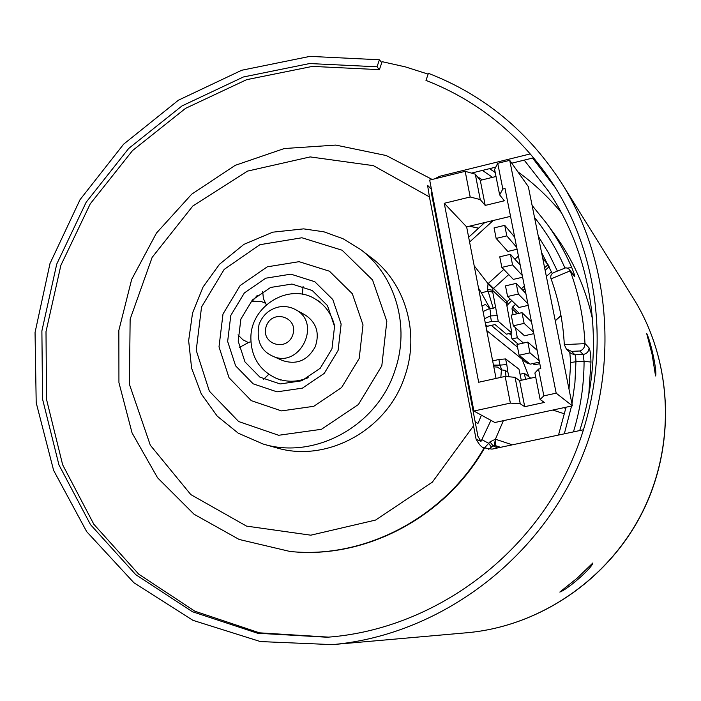 <?xml version="1.0" encoding="UTF-8"?>
<svg xmlns="http://www.w3.org/2000/svg" width="701" height="701" viewBox="0 0 701 701"><rect width="100%" height="100%" fill="white"/><g stroke="black" fill="none" stroke-linecap="round" stroke-linejoin="round"><path stroke-width="1.05" d="M583.688 429.722L492.006 449.131L484.146 447.816C481.911 447.746 479.23 444.846 476.084 439.133L429.424 196.902L427.584 185.301L431.465 189.393M431.281 192.424L432.053 193.02L431.229 192.179L477.942 436.373L481.017 441.446L476.084 439.133M434.769 178.825L439.518 176.31L529.938 154.001M555.201 187.482L532.585 158.058L511.739 163.193M495.773 167.127L471.493 173.103M428.127 74.131L405.38 66.884L382.133 61.67L379.39 69.653L312.427 66.393L246.612 79.677L185.572 108.357L132.542 150.566L90.245 203.86L60.882 265.311L46.003 331.661L46.529 399.395L62.661 464.824L93.838 524.26L138.658 574.128L194.887 611.211L259.458 632.828L328.567 637.13M359.192 358.474L363.013 324.905L352.331 293.737L329.452 271.208L299.073 261.675L267.265 266.836L240.18 285.509L222.997 314.013L219.01 346.872L229.043 377.76L251.282 400.657L281.513 410.909L313.785 406.3L341.58 387.583L359.192 358.474M263.234 444.066L276.15 447.702C326.762 463.238 387.644 429.976 404.863 376.095C420.039 333.045 405.432 283.011 371.092 257.521L360.428 249.39L343.052 238.734L323.932 231.821L303.629 228.868L272.777 232.171L243.913 244.369L219.483 264.277L203.062 286.989L192.556 312.988L188.648 340.651L191.61 368.227L201.31 393.936L217.187 416.096L238.279 433.209L263.234 444.066C314.933 459.944 377.208 425.857 394.865 370.698C410.418 326.605 395.504 275.423 360.428 249.39M290.293 551.494L290.608 551.521C365.09 559.345 444.969 517.68 484.566 448M338.092 350.474L341.133 324.064L332.782 299.511L314.81 281.723L290.889 274.161L265.775 278.192L244.377 292.93L230.787 315.468L227.65 341.431L235.597 365.817L253.166 383.833L277 391.841L302.394 388.152L324.239 373.388L338.092 350.474M331.967 348.844L334.543 326.456L327.481 305.618L312.252 290.503L291.94 284.054L270.604 287.454L252.404 299.958L240.864 319.113L238.2 341.185L244.973 361.891L259.922 377.164L280.163 383.946L301.702 380.792L320.226 368.262L331.967 348.844M528.212 305.364L518.898 307.494L507.577 296.514L505.482 285.868L516.208 283.388L525.838 293.404M516.208 283.388L518.319 294.043L527.897 303.735M518.319 294.043L507.577 296.514M537.132 350.29L527.818 342.079L517.014 344.498L519.134 355.267L530.096 364.178L539.481 362.102M527.818 342.079L529.947 352.857L539.209 360.735M519.134 355.267L529.947 352.857M496.15 238.428L506.814 235.895L504.729 225.354L494.074 227.895L496.15 238.428L507.813 251.422L517.075 249.249M504.729 225.354L514.665 237.131M506.814 235.895L516.698 247.357M531.472 321.768L522 312.646L511.231 315.1L513.334 325.807L524.479 335.761L533.829 333.658M513.334 325.807L524.12 323.371L533.54 332.16M522 312.646L524.12 323.371M501.846 267.388L512.554 264.89L510.451 254.288L499.76 256.803L501.846 267.388L513.342 279.384L522.631 277.228M512.554 264.89L522.28 275.467M510.451 254.288L520.238 265.188M502.827 189.033L499.647 194.878L504.334 200.784L485.206 205.411L480.255 199.583L470.187 196.981L465.184 171.324L429.687 180.078L473.876 411.023L494.871 422.501L572.358 405.853L528.326 186.624L509.723 160.336L497.728 163.298L502.827 189.033L505.009 188.499L540.769 368.577L538.534 369.076L543.845 395.855L556.182 393.173L509.723 160.336M543.845 395.855L540.129 399.465L544.309 402.453L524.716 406.685L520.256 403.767L510.381 403.11L505.176 376.419L478.678 382.255L444.259 203.29L466.638 226.879L510.538 216.346M466.638 226.879L496.054 378.435M556.182 393.173L572.358 405.853M499.647 194.878L494.608 169.414L497.728 163.298M465.184 171.324L475.278 174.172L480.29 180.35L496.01 176.494M473.876 411.023L510.381 403.11M505.176 376.419L515.077 377.331L520.256 403.767M535.713 377.103L519.607 380.634L515.077 377.331M540.129 399.465L534.889 372.976L538.534 369.076M444.259 203.29L470.187 196.981M519.607 380.634L524.716 406.685M480.29 180.35L485.206 205.411M475.278 174.172L480.255 199.583M381.791 62.669L379.425 59.769L377.015 66.797L379.39 69.653M377.015 66.797L309.623 63.546L243.396 76.979L181.997 105.921L128.677 148.481L86.188 202.186L56.728 264.102L41.885 330.916L42.551 399.079L58.945 464.886L90.49 524.611L135.757 574.654L192.495 611.754L257.582 633.24L327.183 637.235C424.613 630.252 519.388 566.531 565.891 473.569C612.253 380.52 606.225 266.485 553.255 184.407C520.992 135.626 478.564 100.962 425.98 80.405L428.407 73.325C484.181 94.915 528.799 131.841 562.272 184.118C614.523 267.984 619.728 383.009 572.883 477.057C525.864 571.017 430.8 635.982 332.362 644.622L260.404 641.573L192.906 620.324L133.909 582.759L86.687 531.647L53.618 470.389L36.198 402.716L35.05 332.493L49.981 263.576L80.045 199.662L123.63 144.178L178.457 100.182L241.687 70.258L309.947 56.378L379.425 59.769M579.727 430.563C606.181 349.08 593.502 257.959 548.401 191.058L524.208 160.126M592.888 562.938L577.002 578.307L559.801 592.065C567.775 589.392 592.038 568.038 592.888 562.938M646.629 333.352L652.096 354.391L655.549 375.955C657.398 372.152 650.87 341.448 646.629 333.352M334.403 325.203C331.503 313.855 325.238 305.207 315.608 299.248C289.548 282.31 250.862 305.513 250.87 337.689C251.046 356.853 259.475 370.382 276.159 378.277C286.7 382.395 297.382 382.203 308.195 377.699M315.266 346.688C319.822 333.141 316.493 322.591 305.294 315.038L295.48 309.597C322.556 323.047 299.353 369.532 272.321 355.968L282.573 360.551C296.768 365.133 307.669 360.516 315.266 346.688M248.119 342.447L242.826 339.74L237.99 334.885M251.326 301.15L261.613 301.64L265.188 303.104M257.337 295.34L252.448 300.957M303.086 286.271L302.376 294.289M262.691 291.493L263.418 298.67L266.336 304.83M239.225 347.538L249.258 342.149L250.914 341.913M263.707 379.294L268.772 374.299M492.742 292.115L498.236 321.242L491.462 321.531L485.258 322.854M497.219 315.625L490.446 315.906C490.49 311.814 490.192 309.351 489.543 308.519L483.068 311.559M508.733 274.582L493.189 288.689L492.461 290.24L492.759 292.133L488.08 291.178L493.267 308.379M495.186 307.134L493.241 308.317M510.118 298.976L507.077 301.737L506.472 303.472L492.461 290.24L487.519 289.399L488.071 291.195L481.359 292.746L478.529 288.172M493.18 288.681L488.054 283.703L487.519 289.39M441.525 245.99L442.366 246.349M508.935 376.77L507.91 372.222L505.342 370.461M505.36 370.347L506.008 376.498M505.298 370.382L501.408 369.9L500.838 377.375M501.741 370.075L500.032 365.116L506.779 364.555L507.91 372.222M493.469 365.116L500.032 365.116L498.849 359.473L505.596 358.93L518.968 369.173L521.299 380.266M488.746 449.315L491.41 447.089L488.667 443.321L484.917 447.457M500.558 447.326L494.959 445.459L493.005 445.792L490.008 441.84L488.658 443.312L481.859 439.632L490.937 420.355M494.95 445.477C494.38 445.529 494.538 443.444 495.423 439.22L490.017 441.84M573.436 431.895C580.463 408.771 584.012 385.252 584.073 361.348L583.109 354.443C586.798 353.803 588.787 351.639 589.077 347.933C590.137 349.895 590.768 354.601 590.969 362.058L588.787 394.505M571.122 353.532L574.969 354.802C575.521 355.591 575.854 357.887 575.95 361.698L584.073 361.348L590.996 362.049M571.517 351.359L566.329 348.993L564.296 344.603L584.993 343.648C584.757 347.468 583.013 349.913 579.771 350.991L571.517 351.359L574.969 354.802L583.109 354.443L579.771 350.991M584.993 343.648L584.985 343.49C583.688 318.324 578.781 294.157 570.246 270.98L568.546 268.597L565.882 267.756L554.088 272.409C551.24 273.793 550.224 275.887 551.012 278.718L551.074 278.858C558.715 299.897 563.131 321.812 564.296 344.603M570.728 362.531L575.95 361.716L574.925 382.851L571.972 403.907M567.626 268.062L571.771 267.598C574.373 274.073 575.311 277.088 574.557 276.641L573.725 275.178M489.876 308.238L481.359 292.746M490.087 308.344L493.232 308.44M480.947 441.253L481.859 439.632M501.408 369.9L497.517 367.087L493.793 366.825M446.002 269.394L446.984 270.498M481.999 306.039L485.337 304.462L489.351 308.002M472.614 404.407L472.115 405.879M475.094 421.494L477.907 423.553L481.447 415.167M548.077 264.61L544.616 267.738M524.383 286.061L521.386 288.768M506.472 303.472L511.861 333.028L506.411 334.184L495.064 324.581L487.467 326.193L485.618 324.677M498.849 359.473L492.654 360.945M498.236 321.242L511.861 333.028M592.625 319.621C585.694 288.164 573.024 259.747 554.614 234.362L546.5 223.216C556.48 236.938 564.883 251.703 571.718 267.519M506.867 305.627L511.739 300.554M522.955 290.398L524.891 288.646M545.141 270.314L549.111 266.722M518.258 344.217L511.949 338.881L510.924 333.229M511.949 338.881L517.312 337.751L515.48 327.717M513.097 314.67L512.002 308.694L512.597 306.985L515.585 304.287M546.368 276.431L551.485 271.795M525.584 379.329L524.304 373.274L520.037 374.273M539.796 363.705L534.407 364.827L532.883 363.565M523.445 343.052L517.312 337.751M530.736 378.198L524.304 373.274M528.992 363.276L527.599 363.582L486.766 330.592M448.176 276.711L447.247 275.922M491.918 325.246L485.995 326.64M561.352 212.675C548.48 197.104 533.978 183.478 517.837 171.806M448.368 281.767L449.297 282.564M529.036 376.893L522.043 359.096M470.564 397.791L471.019 396.065M451.339 293.255L450.305 291.896M439.518 176.31L440.508 177.414M381.808 365.852L386.829 321.277L372.546 279.962L342.123 250.222L301.894 237.762L259.878 244.702L224.18 269.403L201.537 307.003L196.219 350.342L209.362 391.176L238.664 421.546L278.647 435.277L321.452 429.301L358.404 404.521L381.808 365.852M429.424 196.902L373.414 165.655L310.184 156.91L247.532 171.105L192.784 206.05L152.135 257.398L130.141 319.157L129.413 384.271L150.312 445.205L190.821 494.599L246.507 526.101L310.797 535.187L375.596 520.063L432.333 482.165L473.236 426.252M432.193 179.465L386.26 155.543L335.779 145.089L284.291 148.533L235.212 165.34L191.706 194.186L156.463 233.056L131.665 279.427L118.855 330.355L118.933 382.623L132.051 432.885L157.567 477.802L194.028 514.227L239.164 539.463L289.969 551.459C364.529 559.293 444.495 517.575 484.146 447.816M431.895 192.871L431.273 192.398M562.272 184.118L633.739 298.95C672.241 360.849 676.211 444.084 642.502 511.818C608.626 579.455 539.709 626.3 467.094 632.731L332.362 644.622M491.462 321.531L490.446 315.906L484.461 318.718M507.077 301.737L488.404 283.353L503.765 269.394M474.191 265.793L488.054 283.695L488.404 283.353M514.92 259.265L518.433 256.084M493.197 220.508L469.582 242.064M564.594 413.879L552.809 410.05M563.762 407.702L565.821 408.368L563.779 407.693M505.596 358.93L506.779 364.555M497.57 447.957L493.005 445.792L491.419 447.107M499.41 447.562L495.072 445.494L495.887 439.361L512.352 444.828M503.362 420.679L495.414 439.22L495.887 439.361M584.985 343.49L589.077 347.933M477.179 176.512L482.262 179.868M538.289 236.237L548.603 253.14L557.383 271.024M552.283 273.548L541.566 252.526L552.265 273.556M570.193 270.84L551.074 278.858M489.561 168.652L495.221 172.534M532.103 205.428L546.5 223.216L532.103 205.428M564.883 267.913C556.892 249.617 546.771 232.802 534.521 217.468M492.549 177.344L482.419 170.413M574.557 276.641L570.246 270.98M443.689 253.254L443.102 254.226M542.723 258.292L547.954 264.715M571.56 406.019L564.323 433.823M469.512 226.186L478.599 228.167M439.115 233.38L439.877 233.345M555.253 320.664L560.975 315.511M517.312 313.715L512.002 308.694M512.597 306.985L519.204 313.286M491.366 325.413L517.566 347.284M509.233 333.588L511.309 335.367M506.683 302.227L508.251 303.708M547.726 264.917L548.979 266.459M266.257 326.263C272.163 308.571 298.968 317.211 292.773 334.912C286.788 352.691 260.018 343.849 266.257 326.263M290.608 551.521L289.969 551.459M633.739 298.95C672.364 361.094 676.272 444.276 642.624 511.879C608.81 579.403 539.972 626.265 467.094 632.731M276.159 378.277L280.426 380.021M315.608 299.248L319.945 301.842M268.746 374.281L263.637 379.259M484.777 222.524L468.654 237.253M441.174 244.141L441.989 244.395M570.719 362.54L569.764 352.384M566.329 348.993L570.483 353.094M495.221 172.499L489.605 168.643M569.449 269.508L573.742 275.151M570.675 362.513L569.01 389.16M566.066 407.202L558.513 435.049M469.398 226.213L478.564 228.202M439.124 233.459L439.895 233.424M561.002 315.652L555.28 320.804M449.543 287.918L450.471 288.689M295.48 309.597C290.083 306.723 284.361 305.881 278.315 307.082C269.009 309.483 262.595 315.231 259.081 324.318C256.154 340.011 260.562 350.561 272.321 355.968"/></g></svg>
